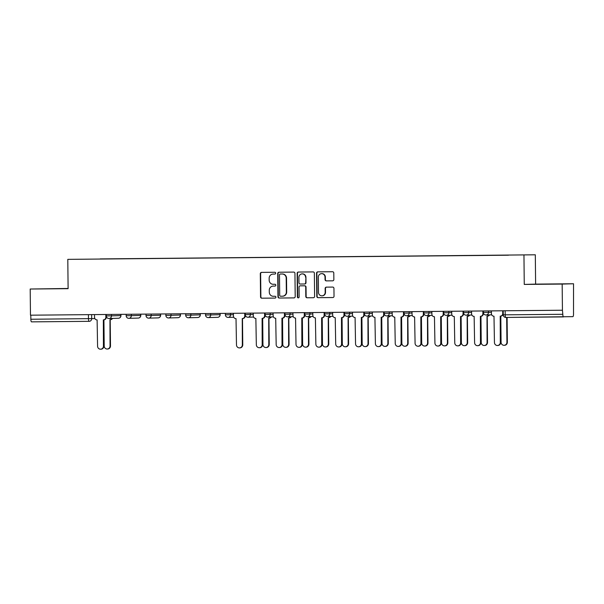 <?xml version="1.0" encoding="UTF-8"?>
<svg xmlns="http://www.w3.org/2000/svg" width="604" height="604" viewBox="0 0 604 604"><rect width="100%" height="100%" fill="white"/><g stroke="black" fill="none" stroke-linecap="round" stroke-linejoin="round"><path stroke-width="0.91" d="M275.688 273.167A0.906 0.876 -91.6 0 0 274.805 272.268L261.54 272.389A1.291 1.246 -91.6 0 0 260.301 273.695L260.55 296.919A1.291 1.246 -91.6 0 0 261.811 298.195L275.077 298.074A0.906 0.876 -91.6 0 0 275.937 297.16A0.906 0.876 -91.6 0 0 275.054 296.27L273.34 296.285A4.13 3.994 -91.6 0 1 269.301 292.193L269.278 290.26A4.13 3.994 -91.6 0 1 273.234 286.092L274.948 286.077A0.906 0.876 -91.6 0 0 275.817 285.163A0.906 0.876 -91.6 0 0 274.933 284.265L273.212 284.28A4.13 3.994 -91.6 0 1 269.173 280.196L269.158 278.255A4.13 3.994 -91.6 0 1 273.106 274.088L274.828 274.073A0.906 0.876 -91.6 0 0 275.688 273.167M332.615 280.83A1.291 1.246 -91.6 0 0 333.853 279.524L333.786 273.008A1.291 1.246 -91.6 0 0 332.517 271.732L317.787 271.868A1.291 1.246 -91.6 0 0 316.549 273.167L316.798 296.39A1.291 1.246 -91.6 0 0 318.059 297.674L332.789 297.538A1.291 1.246 -91.6 0 0 334.027 296.232L333.944 288.365A1.291 1.246 -91.6 0 0 332.683 287.081L326.379 287.142A1.291 1.246 -91.6 0 0 325.141 288.448L325.178 292.351A3.45 3.337 -91.6 0 1 321.94 295.832A3.45 3.337 -91.6 0 1 318.504 292.411L318.346 277.123A3.45 3.337 -91.6 0 1 321.585 273.642A3.45 3.337 -91.6 0 1 325.02 277.062L325.05 279.607A1.291 1.246 -91.6 0 0 326.311 280.883L332.661 280.822M523.955 255.114L524.257 284.424L562.165 284.069L562.437 310.229L30.472 315.19L30.2 289.029L68.109 288.674L67.799 259.365L535.31 254.797L67.799 259.365M294.948 273.37A1.291 1.246 -91.6 0 0 293.687 272.094L278.957 272.23A1.291 1.246 -91.6 0 0 277.719 273.529L277.961 296.753A1.291 1.246 -91.6 0 0 279.229 298.036L293.959 297.9A1.291 1.246 -91.6 0 0 295.197 296.594L294.948 273.37M298.368 272.049L313.106 271.913A1.291 1.246 -91.6 0 1 314.367 273.189L314.608 296.413A1.291 1.246 -91.6 0 1 313.378 297.719L307.074 297.772A1.291 1.246 -91.6 0 1 305.805 296.496L305.707 287.081A1.291 1.246 -91.6 0 0 304.446 285.798L300.263 285.835A1.291 1.246 -91.6 0 0 299.033 287.142L299.131 296.949A0.906 0.876 -91.6 0 1 298.285 297.855A0.906 0.876 -91.6 0 1 297.387 296.964L297.138 273.348A1.291 1.246 -91.6 0 1 298.368 272.049M562.165 284.069L573.528 283.759L573.513 313.997A2.627 0.664 89.5 0 1 572.879 316.647L505.88 317.44A2.627 0.664 -90.5 0 1 505.193 314.827L562.815 314.291A2.627 0.664 89.5 0 0 563.502 316.904L505.88 317.44A2.627 2.627 0 0 1 503.223 314.843L505.193 314.827L505.148 310.758M68.101 288.47L30.2 289.029M573.528 283.759L535.62 284.114L535.31 254.797M562.437 310.229L562.815 314.291M89.249 321.328L89.203 321.328A2.627 2.544 -91.6 0 1 89.158 321.328L31.536 321.864A2.627 0.664 -90.5 0 1 30.849 319.252L94.873 318.587M30.804 315.182L30.849 319.252M508.477 255.205L100.151 259.025M508.5 255.099L100.173 258.912M68.109 288.538L41.48 288.855L68.109 288.569M524.257 284.424L535.62 284.114M562.249 283.933L534.011 284.265L562.249 283.933M274.926 274.065L273.438 274.08A4.13 3.994 -91.6 0 0 273.302 274.088M273.423 286.085A4.13 3.994 -91.6 0 1 273.567 286.085L275.047 286.07M261.751 272.389A1.291 1.246 -91.6 0 0 260.634 273.688L260.875 296.911A1.291 1.246 -91.6 0 0 262.144 298.187L275.175 298.066M279.169 272.23A1.291 1.246 -91.6 0 0 278.051 273.521L278.293 296.745A1.291 1.246 -91.6 0 0 279.561 298.029L294.08 297.893M282.725 296.187A4.13 3.994 -91.6 0 0 286.673 292.026L286.53 278.089A4.13 3.994 -91.6 0 0 282.491 273.997L280.332 274.027A0.906 0.876 -91.6 0 0 279.486 274.933L279.697 295.318A0.906 0.876 -91.6 0 0 280.581 296.217L282.393 296.202A4.13 3.994 -91.6 0 0 286.341 292.034L286.198 278.097A4.13 3.994 -91.6 0 0 282.159 274.005L280.679 274.012A0.906 0.876 -91.6 0 0 280.649 274.012M313.499 297.712L307.074 297.772M300.241 285.835L300.573 285.828A1.291 1.246 -91.6 0 0 300.55 285.828A1.291 1.246 -91.6 0 1 300.596 285.828L304.778 285.79A1.291 1.246 -91.6 0 1 306.039 287.066L306.137 296.488A1.291 1.246 -91.6 0 0 307.398 297.764M298.58 272.049A1.291 1.246 -91.6 0 0 297.47 273.34L297.712 296.949A0.906 0.876 -91.6 0 0 298.452 297.832M305.609 277.304A3.45 3.337 -91.6 0 0 302.174 273.884A3.45 3.337 -91.6 0 0 298.927 277.364L298.98 282.755A1.291 1.246 -91.6 0 0 300.248 284.031L304.431 283.993A1.291 1.246 -91.6 0 0 305.662 282.687L305.941 277.296A3.45 3.337 -91.6 0 0 302.506 273.876L302.174 273.884M304.778 283.986L304.763 283.986A1.291 1.246 -91.6 0 0 305.994 282.68L305.662 282.687M305.941 277.296L305.994 282.68M321.585 273.642L321.917 273.627A3.45 3.337 -91.6 0 1 325.352 277.047L325.382 279.599A1.291 1.246 -91.6 0 0 326.643 280.875L332.736 280.822M321.94 295.832L322.264 295.817A3.45 3.337 -91.6 0 0 325.511 292.336L325.178 292.351M326.59 287.142A1.291 1.246 -91.6 0 0 325.473 288.433L325.511 292.336M317.998 271.868A1.291 1.246 -91.6 0 0 316.881 273.159L317.13 296.383A1.291 1.246 -91.6 0 0 318.391 297.666L332.91 297.53M103.926 319.841L104.205 346.024A3.02 2.929 -91.6 0 0 107.21 349.021A3.02 2.929 -91.6 0 0 110.056 345.971L109.966 319.675A2.627 2.544 -91.6 0 0 112.11 318.429M112.54 318.414A2.627 2.544 88.4 0 1 110.404 319.667L110.056 319.675M110.207 319.675L110.487 345.956A3.02 2.929 88.4 0 1 107.64 349.006L107.21 349.021M94.511 314.593L94.541 317.311A2.627 2.544 -91.6 0 0 97.116 319.916L97.576 346.205A3.02 2.929 -91.6 0 0 100.589 349.203A3.02 2.929 -91.6 0 0 103.427 346.152L103.344 319.863A2.627 2.544 -91.6 0 0 105.859 317.206L106.289 317.198A2.627 2.544 88.4 0 1 103.775 319.848L103.435 319.856M106.266 314.48L106.289 317.198M103.586 319.856L103.858 346.137A3.02 2.929 88.4 0 1 101.019 349.188L100.589 349.203M105.836 314.488L105.859 317.206M262.68 318.361L262.951 344.544A3.02 2.929 -91.6 0 0 265.964 347.542A3.02 2.929 -91.6 0 0 268.803 344.491L268.72 318.195A2.627 2.544 -91.6 0 0 270.864 316.949M271.294 316.934A2.627 2.544 88.4 0 1 269.15 318.187L268.81 318.195M268.961 318.195L269.233 344.476A3.02 2.929 88.4 0 1 266.394 347.526L265.964 347.542M282.521 318.18L282.793 344.356A3.02 2.929 -91.6 0 0 285.805 347.353A3.02 2.929 -91.6 0 0 288.644 344.303L288.561 318.014A2.627 2.544 -91.6 0 0 290.705 316.76M291.136 316.753A2.627 2.544 88.4 0 1 288.991 317.998L288.652 318.014M288.803 318.006L289.082 344.295A3.02 2.929 88.4 0 1 286.236 347.338L285.805 347.353M302.362 317.991L302.642 344.174A3.02 2.929 -91.6 0 0 305.647 347.164A3.02 2.929 -91.6 0 0 308.493 344.121L308.41 317.825A2.627 2.544 -91.6 0 0 310.547 316.579M310.977 316.564A2.627 2.544 88.4 0 1 308.84 317.817L308.493 317.825M308.644 317.825L308.923 344.106A3.02 2.929 88.4 0 1 306.077 347.157L305.647 347.164M322.211 317.802L322.483 343.986A3.02 2.929 -91.6 0 0 325.496 346.983A3.02 2.929 -91.6 0 0 328.334 343.933L328.251 317.644A2.627 2.544 -91.6 0 0 330.396 316.39M330.826 316.383A2.627 2.544 88.4 0 1 328.682 317.628L328.342 317.644M328.493 317.636L328.765 343.918A3.02 2.929 88.4 0 1 325.926 346.968L325.496 346.983M342.053 317.621L342.325 343.804A3.02 2.929 -91.6 0 0 345.337 346.794A3.02 2.929 -91.6 0 0 348.176 343.752L348.093 317.455A2.627 2.544 -91.6 0 0 350.237 316.209M350.667 316.194A2.627 2.544 88.4 0 1 348.523 317.447L348.183 317.455M348.334 317.455L348.606 343.736A3.02 2.929 88.4 0 1 345.767 346.787L345.337 346.794M361.894 317.432L362.173 343.616A3.02 2.929 -91.6 0 0 365.178 346.613A3.02 2.929 -91.6 0 0 368.025 343.563L367.942 317.274A2.627 2.544 -91.6 0 0 370.078 316.02M370.509 316.013A2.627 2.544 88.4 0 1 368.372 317.259L368.025 317.274M368.176 317.266L368.455 343.548A3.02 2.929 88.4 0 1 365.609 346.598L365.178 346.613M381.743 317.251L382.015 343.434A3.02 2.929 -91.6 0 0 385.02 346.424A3.02 2.929 -91.6 0 0 387.866 343.382L387.783 317.085A2.627 2.544 -91.6 0 0 389.92 315.839M390.35 315.824A2.627 2.544 88.4 0 1 388.213 317.077L387.874 317.085M388.025 317.085L388.296 343.366A3.02 2.929 88.4 0 1 385.458 346.417L385.02 346.424M401.584 317.062L401.856 343.246A3.02 2.929 -91.6 0 0 404.869 346.243A3.02 2.929 -91.6 0 0 407.708 343.193L407.625 316.904A2.627 2.544 -91.6 0 0 409.769 315.65M410.199 315.643A2.627 2.544 88.4 0 1 408.055 316.889L407.715 316.896M407.866 316.896L408.138 343.178A3.02 2.929 88.4 0 1 405.299 346.228L404.869 346.243M421.426 316.881L421.705 343.064A3.02 2.929 -91.6 0 0 424.71 346.054A3.02 2.929 -91.6 0 0 427.556 343.004L427.466 316.715A2.627 2.544 -91.6 0 0 429.61 315.469M430.04 315.454A2.627 2.544 88.4 0 1 427.896 316.707L427.556 316.715M427.707 316.707L427.987 342.997A3.02 2.929 88.4 0 1 425.141 346.047L424.71 346.054M233.416 313.295L233.446 316.02A2.627 2.544 -91.6 0 0 236.021 318.625L236.481 344.907A3.02 2.929 -91.6 0 0 239.494 347.904A3.02 2.929 -91.6 0 0 242.332 344.854L242.249 318.565A2.627 2.544 -91.6 0 0 244.771 315.915L245.201 315.9A2.627 2.544 88.4 0 1 242.68 318.55L242.34 318.565M245.171 313.189L245.201 315.9M242.491 318.557L242.763 344.846A3.02 2.929 88.4 0 1 239.924 347.889L239.494 347.904M244.741 313.189L244.771 315.915M253.265 313.114L253.287 315.832A2.627 2.544 -91.6 0 0 255.862 318.436L256.33 344.725A3.02 2.929 -91.6 0 0 259.335 347.723A3.02 2.929 -91.6 0 0 262.181 344.673L262.098 318.376A2.627 2.544 -91.6 0 0 264.612 315.726L265.043 315.718A2.627 2.544 88.4 0 1 262.529 318.368L262.181 318.376M265.013 313L265.043 315.718M262.332 318.376L262.612 344.658A3.02 2.929 88.4 0 1 259.765 347.708L259.335 347.723M264.582 313.008L264.612 315.726M273.106 312.925L273.136 315.65A2.627 2.544 -91.6 0 0 275.703 318.255L276.171 344.537A3.02 2.929 -91.6 0 0 279.176 347.534A3.02 2.929 -91.6 0 0 282.023 344.484L281.94 318.195A2.627 2.544 -91.6 0 0 284.454 315.545L284.884 315.53A2.627 2.544 88.4 0 1 282.37 318.18L282.03 318.195M284.854 312.819L284.884 315.53M282.181 318.187L282.453 344.476A3.02 2.929 88.4 0 1 279.614 347.519L279.176 347.534M284.424 312.819L284.454 315.545M292.948 312.744L292.978 315.462A2.627 2.544 -91.6 0 0 295.552 318.066L296.013 344.356A3.02 2.929 -91.6 0 0 299.025 347.345A3.02 2.929 -91.6 0 0 301.864 344.303L301.781 318.006A2.627 2.544 -91.6 0 0 304.295 315.356L304.733 315.341A2.627 2.544 88.4 0 1 302.211 317.998L301.872 318.006M304.703 312.63L304.733 315.341M302.023 318.006L302.294 344.288A3.02 2.929 88.4 0 1 299.456 347.338L299.025 347.345M304.273 312.638L304.295 315.356M312.797 312.555L312.819 315.28A2.627 2.544 -91.6 0 0 315.394 317.885L315.862 344.167A3.02 2.929 -91.6 0 0 318.867 347.164A3.02 2.929 -91.6 0 0 321.713 344.114L321.622 317.825A2.627 2.544 -91.6 0 0 324.144 315.175L324.575 315.16A2.627 2.544 88.4 0 1 322.06 317.81L321.713 317.825M324.544 312.449L324.575 315.16M321.864 317.817L322.143 344.106A3.02 2.929 88.4 0 1 319.297 347.149L318.867 347.164M324.114 312.449L324.144 315.175M332.638 312.374L332.668 315.092A2.627 2.544 -91.6 0 0 335.235 317.696L335.703 343.986A3.02 2.929 -91.6 0 0 338.708 346.975A3.02 2.929 -91.6 0 0 341.554 343.933L341.471 317.636A2.627 2.544 -91.6 0 0 343.986 314.986L344.416 314.971A2.627 2.544 88.4 0 1 341.902 317.628L341.562 317.636M344.386 312.26L344.416 314.971M341.713 317.636L341.985 343.918A3.02 2.929 88.4 0 1 339.138 346.968L338.708 346.975M343.955 312.268L343.986 314.986M352.479 312.185L352.51 314.903A2.627 2.544 -91.6 0 0 355.084 317.515L355.545 343.797A3.02 2.929 -91.6 0 0 358.557 346.794A3.02 2.929 -91.6 0 0 361.396 343.744L361.313 317.455A2.627 2.544 -91.6 0 0 363.827 314.805L364.257 314.79A2.627 2.544 88.4 0 1 361.743 317.44L361.403 317.455M364.235 312.079L364.257 314.79M361.554 317.447L361.826 343.729A3.02 2.929 88.4 0 1 358.987 346.779L358.557 346.794M363.804 312.079L363.827 314.805M372.321 312.004L372.351 314.722A2.627 2.544 -91.6 0 0 374.925 317.327L375.394 343.616A3.02 2.929 -91.6 0 0 378.398 346.605A3.02 2.929 -91.6 0 0 381.245 343.563L381.154 317.266A2.627 2.544 -91.6 0 0 383.676 314.616L384.106 314.601A2.627 2.544 88.4 0 1 381.585 317.259L381.245 317.266M384.076 311.891L384.106 314.601M381.396 317.266L381.675 343.548A3.02 2.929 88.4 0 1 378.829 346.598L378.398 346.605M383.646 311.898L383.676 314.616M392.17 311.815L392.2 314.533A2.627 2.544 -91.6 0 0 394.767 317.145L395.235 343.427A3.02 2.929 -91.6 0 0 398.24 346.424A3.02 2.929 -91.6 0 0 401.086 343.374L401.003 317.085A2.627 2.544 -91.6 0 0 403.517 314.427L403.948 314.42A2.627 2.544 88.4 0 1 401.434 317.07L401.086 317.077M403.917 311.702L403.948 314.42M401.237 317.077L401.517 343.359A3.02 2.929 88.4 0 1 398.67 346.409L398.24 346.424M403.487 311.709L403.517 314.427M412.011 311.626L412.041 314.352A2.627 2.544 -91.6 0 0 414.608 316.957L415.076 343.246A3.02 2.929 -91.6 0 0 418.089 346.235A3.02 2.929 -91.6 0 0 420.928 343.185L420.845 316.896A2.627 2.544 -91.6 0 0 423.359 314.246L423.789 314.231A2.627 2.544 88.4 0 1 421.275 316.889L420.935 316.896M423.766 311.521L423.789 314.231M421.086 316.889L421.358 343.178A3.02 2.929 88.4 0 1 418.519 346.228L418.089 346.235M423.336 311.528L423.359 314.246M441.275 316.692L441.547 342.876A3.02 2.929 -91.6 0 0 444.552 345.873A3.02 2.929 -91.6 0 0 447.398 342.823L447.315 316.534A2.627 2.544 -91.6 0 0 449.451 315.28M449.882 315.273A2.627 2.544 88.4 0 1 447.745 316.519L447.405 316.526M447.556 316.526L447.828 342.808A3.02 2.929 88.4 0 1 444.982 345.858L444.552 345.873M431.852 311.445L431.883 314.163A2.627 2.544 -91.6 0 0 434.457 316.768L434.925 343.057A3.02 2.929 -91.6 0 0 437.93 346.054A3.02 2.929 -91.6 0 0 440.777 343.004L440.686 316.715A2.627 2.544 -91.6 0 0 443.208 314.057L443.638 314.05A2.627 2.544 88.4 0 1 441.116 316.7L440.777 316.707M443.608 311.332L443.638 314.05M440.928 316.707L441.207 342.989A3.02 2.929 88.4 0 1 438.361 346.039L437.93 346.054M443.177 311.339L443.208 314.057M461.116 316.511L461.388 342.695A3.02 2.929 -91.6 0 0 464.401 345.684A3.02 2.929 -91.6 0 0 467.239 342.634L467.156 316.345A2.627 2.544 -91.6 0 0 469.3 315.099M469.731 315.084A2.627 2.544 88.4 0 1 467.587 316.337L467.247 316.345M467.398 316.337L467.67 342.627A3.02 2.929 88.4 0 1 464.831 345.677L464.401 345.684M451.701 311.256L451.724 313.982A2.627 2.544 -91.6 0 0 454.299 316.587L454.767 342.876A3.02 2.929 -91.6 0 0 457.772 345.865A3.02 2.929 -91.6 0 0 460.618 342.815L460.535 316.526A2.627 2.544 -91.6 0 0 463.049 313.876L463.479 313.861A2.627 2.544 88.4 0 1 460.965 316.519L460.618 316.526M463.449 311.151L463.479 313.861M460.769 316.519L461.048 342.808A3.02 2.929 88.4 0 1 458.202 345.858L457.772 345.865M463.019 311.151L463.049 313.876M480.958 316.322L481.237 342.506A3.02 2.929 -91.6 0 0 484.242 345.503A3.02 2.929 -91.6 0 0 487.088 342.453L486.998 316.164A2.627 2.544 -91.6 0 0 489.142 314.911M489.572 314.903A2.627 2.544 88.4 0 1 487.428 316.149L487.088 316.156M487.239 316.156L487.519 342.438A3.02 2.929 88.4 0 1 484.672 345.488L484.242 345.503M471.543 311.075L471.573 313.793A2.627 2.544 -91.6 0 0 474.14 316.398L474.608 342.687A3.02 2.929 -91.6 0 0 477.621 345.684A3.02 2.929 -91.6 0 0 480.459 342.634L480.376 316.345A2.627 2.544 -91.6 0 0 482.89 313.687L483.321 313.68A2.627 2.544 88.4 0 1 480.807 316.33L480.467 316.337M483.298 310.962L483.321 313.68M480.618 316.337L480.89 342.619A3.02 2.929 88.4 0 1 478.051 345.669L477.621 345.684M482.868 310.969L482.89 313.687M500.807 316.141L501.078 342.325A3.02 2.929 -91.6 0 0 504.083 345.314A3.02 2.929 -91.6 0 0 506.93 342.264L506.665 317.432M507.096 317.432L507.36 342.257A3.02 2.929 88.4 0 1 504.514 345.307L504.083 345.314M491.384 310.886L491.414 313.612A2.627 2.544 -91.6 0 0 493.989 316.217L494.45 342.506A3.02 2.929 -91.6 0 0 497.462 345.496A3.02 2.929 -91.6 0 0 500.301 342.445L500.218 316.156A2.627 2.544 -91.6 0 0 502.739 313.506L503.17 313.491A2.627 2.544 88.4 0 1 500.648 316.149L500.308 316.156M503.14 310.781L503.17 313.491M500.459 316.149L500.731 342.438A3.02 2.929 88.4 0 1 497.892 345.488L497.462 345.496M502.709 310.781L502.739 313.506M91.634 314.616L91.68 318.678A2.627 2.544 -91.6 0 1 89.203 321.328A2.627 2.627 0 0 1 89.158 321.328A2.627 0.664 -90.5 0 1 88.471 318.716L88.426 314.646M488.508 310.917L488.523 312.344L491.399 312.268M468.666 311.105L468.681 312.532L471.558 312.449M448.825 311.286L448.84 312.713L451.716 312.638M428.976 311.475L428.991 312.902L431.868 312.819M409.135 311.656L409.15 313.083L412.026 313.008M389.293 311.845L389.308 313.272L392.185 313.189M369.444 312.026L369.459 313.453L372.336 313.378M349.603 312.215L349.618 313.642L352.494 313.559M329.761 312.396L329.776 313.823L332.653 313.748M309.92 312.585L309.928 314.012L312.804 313.929M290.071 312.766L290.086 314.193L292.963 314.118M270.23 312.955L270.245 314.382L273.121 314.299M250.388 313.136L250.403 314.563L253.28 314.488M230.539 313.325L230.554 314.752L233.431 314.669M210.698 313.506L210.713 314.933L220.173 314.676L220.158 313.416M220.075 313.423L220.083 314.676A2.627 2.544 88.4 0 1 217.568 317.334M190.856 313.695L190.872 315.122L200.324 314.858L200.317 313.604M200.226 313.604L200.241 314.865A2.627 2.544 88.4 0 1 197.727 317.515M171.007 313.876L171.023 315.303L180.483 315.046L180.468 313.793M180.385 313.793L180.4 315.046A2.627 2.544 88.4 0 1 177.886 317.704M151.166 314.065L151.181 315.492L160.641 315.228L160.626 313.974M160.543 313.974L160.558 315.235A2.627 2.544 88.4 0 1 158.037 317.885M131.325 314.246L131.34 315.673L140.792 315.416L140.785 314.163M140.702 314.163L140.709 315.416A2.627 2.544 88.4 0 1 138.195 318.074M111.476 314.435L111.491 315.862L120.951 315.598L120.936 314.344M120.853 314.344L120.868 315.605A2.627 2.544 88.4 0 1 118.354 318.255M106.402 315.907L111.491 315.862A2.627 2.544 88.4 0 1 108.977 318.512M126.251 315.726L131.34 315.673A2.627 2.544 88.4 0 1 128.818 318.331M146.093 315.537L151.181 315.492A2.627 2.544 88.4 0 1 148.667 318.142M165.934 315.356L171.023 315.303A2.627 2.544 88.4 0 1 168.508 317.961M185.783 315.167L190.872 315.122A2.627 2.544 88.4 0 1 188.35 317.772M205.624 314.986L210.713 314.933A2.627 2.544 88.4 0 1 208.199 317.591M225.466 314.797L230.554 314.752A2.627 2.544 88.4 0 1 228.04 317.402M245.315 314.616L250.403 314.563A2.627 2.544 88.4 0 1 247.882 317.221M265.156 314.427L270.245 314.382A2.627 2.544 88.4 0 1 267.731 317.032M284.997 314.246L290.086 314.193A2.627 2.544 88.4 0 1 287.572 316.851M304.846 314.057L309.928 314.012A2.627 2.544 88.4 0 1 307.413 316.662M324.688 313.876L329.776 313.823A2.627 2.544 88.4 0 1 327.255 316.481M344.529 313.687L349.618 313.642A2.627 2.544 88.4 0 1 347.104 316.292M364.371 313.499L369.459 313.453A2.627 2.544 88.4 0 1 366.945 316.111M384.219 313.317L389.308 313.272A2.627 2.544 88.4 0 1 386.786 315.922M404.061 313.129L409.15 313.083A2.627 2.544 88.4 0 1 406.635 315.741M423.902 312.947L428.991 312.902A2.627 2.544 88.4 0 1 426.477 315.552M443.751 312.759L448.84 312.713A2.627 2.544 88.4 0 1 446.318 315.363M463.593 312.578L468.681 312.532A2.627 2.544 88.4 0 1 466.167 315.182M483.434 312.389L488.523 312.344A2.627 2.544 88.4 0 1 486.009 314.994M503.306 314.835L503.177 310.781M110.487 345.956L110.056 345.971M103.427 346.152L103.858 346.137M269.233 344.476L268.803 344.491M289.082 344.295L288.644 344.303M308.923 344.106L308.493 344.121M328.765 343.918L328.334 343.933M348.606 343.736L348.176 343.752M368.455 343.548L368.025 343.563M388.296 343.366L387.866 343.382M408.138 343.178L407.708 343.193M427.987 342.997L427.556 343.004M242.332 344.854L242.763 344.846M262.181 344.673L262.612 344.658M282.023 344.484L282.453 344.476M301.864 344.303L302.294 344.288M321.713 344.114L322.143 344.106M341.554 343.933L341.985 343.918M361.396 343.744L361.826 343.729M381.245 343.563L381.675 343.548M401.086 343.374L401.517 343.359M420.928 343.185L421.358 343.178M447.828 342.808L447.398 342.823M440.777 343.004L441.207 342.989M467.67 342.627L467.239 342.634M460.618 342.815L461.048 342.808M487.519 342.438L487.088 342.453M480.459 342.634L480.89 342.619M507.36 342.257L506.93 342.264M500.301 342.445L500.731 342.438M106.304 314.48L106.319 315.915A2.627 2.627 0 0 0 109.022 318.512L118.399 318.255A2.627 2.627 0 0 0 120.951 315.598M126.153 314.299L126.168 315.726A2.627 2.627 0 0 0 128.863 318.331L138.24 318.074A2.627 2.627 0 0 0 140.792 315.416M145.994 314.11L146.009 315.545A2.627 2.627 0 0 0 148.712 318.142L158.082 317.885A2.627 2.627 0 0 0 160.641 315.228M165.836 313.929L165.851 315.356A2.627 2.627 0 0 0 168.554 317.961L177.923 317.704A2.627 2.627 0 0 0 180.483 315.046M185.677 313.74L185.692 315.175A2.627 2.627 0 0 0 188.395 317.772L197.772 317.515A2.627 2.627 0 0 0 200.324 314.858M205.526 313.559L205.541 314.986A2.627 2.627 0 0 0 208.237 317.591L217.614 317.334A2.627 2.627 0 0 0 220.173 314.676M225.368 313.37L225.383 314.805A2.627 2.627 0 0 0 228.086 317.402L233.756 317.243M245.209 313.189L245.224 314.616A2.627 2.627 0 0 0 247.927 317.221L253.597 317.062M265.058 313L265.073 314.435A2.627 2.627 0 0 0 267.768 317.032L273.446 316.873M284.899 312.819L284.914 314.246A2.627 2.627 0 0 0 287.617 316.843L293.287 316.692M304.741 312.63L304.756 314.065A2.627 2.627 0 0 0 307.459 316.662L313.129 316.504M324.59 312.442L324.605 313.876A2.627 2.627 0 0 0 327.3 316.473L332.978 316.322M344.431 312.26L344.446 313.695A2.627 2.627 0 0 0 347.149 316.292L352.819 316.134M364.272 312.072L364.288 313.506A2.627 2.627 0 0 0 366.99 316.103L372.66 315.952M384.121 311.891L384.136 313.317A2.627 2.627 0 0 0 386.832 315.922L392.509 315.764M403.963 311.702L403.978 313.136A2.627 2.627 0 0 0 406.681 315.733L412.351 315.582M423.804 311.521L423.819 312.947A2.627 2.627 0 0 0 426.522 315.552L432.192 315.394M443.653 311.332L443.661 312.766A2.627 2.627 0 0 0 446.364 315.363L452.041 315.212M463.494 311.151L463.51 312.578A2.627 2.627 0 0 0 466.212 315.182L471.883 315.024M483.336 310.962L483.351 312.396A2.627 2.627 0 0 0 486.054 314.994L491.724 314.843M89.158 321.328L31.536 321.864M110.441 319.667L110.011 319.675M103.39 319.856L103.82 319.848M269.195 318.187L268.765 318.195M289.037 317.998L288.606 318.014M308.886 317.817L308.448 317.825M328.727 317.628L328.297 317.644M348.568 317.447L348.138 317.455M368.41 317.259L367.979 317.274M388.259 317.077L387.828 317.085M408.1 316.889L407.67 316.904M427.942 316.707L427.511 316.715M242.295 318.565L242.725 318.55M262.136 318.376L262.566 318.368M281.985 318.195L282.415 318.18M301.826 318.006L302.257 317.998M321.668 317.825L322.098 317.81M341.517 317.636L341.947 317.628M361.358 317.455L361.788 317.44M381.2 317.266L381.63 317.259M401.048 317.085L401.479 317.07M420.89 316.896L421.32 316.889M447.791 316.519L447.36 316.534M440.731 316.715L441.162 316.7M467.632 316.337L467.202 316.345M460.58 316.526L461.011 316.519M487.473 316.149L487.043 316.164M480.422 316.345L480.852 316.33M500.263 316.156L500.693 316.149"/></g></svg>

